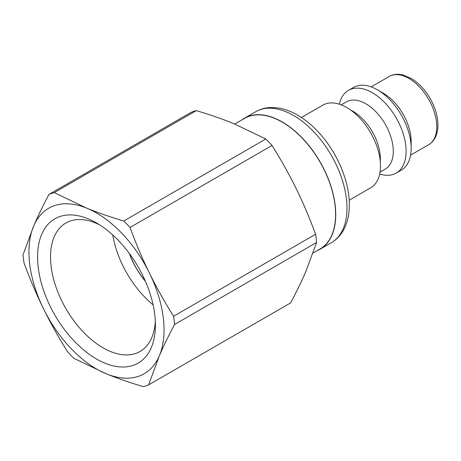 <?xml version="1.0" encoding="UTF-8"?>
<svg xmlns="http://www.w3.org/2000/svg" width="461" height="461" viewBox="0 0 461 461"><rect width="100%" height="100%" fill="white"/><g stroke="black" fill="none" stroke-linecap="round" stroke-linejoin="round"><path stroke-width="0.69" d="M145.301 281.049A55.729 32.172 60 0 1 133.206 262.303A55.729 32.172 60 0 1 129.495 253.671M196.3 110.623A107.672 62.166 60 0 0 191.033 112.392L48.987 194.398C42.856 205.969 37.767 216.48 33.716 225.925A95.531 55.153 60 0 1 86.708 208.147L54.26 192.629L196.3 110.623C210.135 114.749 222.484 119.036 233.352 123.485L265.801 138.997L123.761 221.009C109.925 216.883 97.576 212.596 86.708 208.147A95.531 55.153 60 0 1 149.485 273.194C142.656 259.307 136.162 244.065 130.008 227.475L272.048 145.469C281.296 160.272 289.324 174.627 296.129 188.532C302.963 202.419 309.458 217.661 315.612 234.246L173.567 316.252C164.318 301.454 156.291 287.099 149.485 273.194A95.531 55.153 60 0 1 159.27 356.025A95.531 55.153 60 0 1 106.284 373.802A95.531 55.153 60 0 1 43.507 308.755C50.312 322.66 58.34 337.014 67.588 351.818A107.672 62.166 60 0 0 73.829 358.289L106.284 373.802C117.146 378.25 129.495 382.538 143.331 386.664A107.672 62.166 60 0 0 148.603 384.895L159.27 356.025C163.321 346.574 168.409 336.063 174.54 324.492L316.586 242.486L305.914 271.362C301.869 280.807 296.78 291.317 290.643 302.889L148.603 384.895M33.716 225.925L23.05 254.8A107.672 62.166 60 0 0 24.024 263.041C30.178 279.625 36.673 294.867 43.507 308.755A95.531 55.153 60 0 1 33.716 225.925M265.801 138.997A107.672 62.166 60 0 1 272.048 145.469M315.612 234.246A107.672 62.166 60 0 1 316.586 242.486M48.987 194.398A107.672 62.166 60 0 1 54.26 192.629M123.761 221.009A107.672 62.166 60 0 1 130.008 227.475M173.567 316.252A107.672 62.166 60 0 1 174.54 324.492M155.317 321.087A74.158 42.815 60 0 1 140.052 351.461A74.158 42.815 60 0 1 61.832 301.039A74.158 42.815 60 0 1 65.888 223.015A74.158 42.815 60 0 1 99.83 224.98M50.284 306.484A83.314 48.105 -120 0 0 115.838 366.397A83.314 48.105 -120 0 0 155.409 324.988A83.314 48.105 -120 0 0 96.499 222.945A83.314 48.105 -120 0 0 43.472 230.713A83.314 48.105 -120 0 0 50.284 306.484M153.121 304.888A74.158 42.815 60 0 1 122.908 265.778A74.158 42.815 60 0 1 112.761 234.977M234.747 124.055L244.549 118.402A75.431 43.547 60 0 1 319.974 161.949A75.431 43.547 60 0 1 319.974 249.049L313.088 253.026M145.417 281.308A55.729 32.172 60 0 1 133.137 262.349A55.729 32.172 60 0 1 129.328 253.441M317.237 250.634A75.627 43.662 -120 0 0 320.078 249.222A75.627 43.662 -120 0 0 335.741 214.601A75.627 43.662 -120 0 0 302.727 138.49A75.627 43.662 -120 0 0 244.445 118.229A75.627 43.662 -120 0 0 241.806 119.981M349.184 200.241L370.598 187.881A47.765 27.579 -120 0 0 380.492 166.012A47.765 27.579 -120 0 0 359.643 117.941A47.765 27.579 -120 0 0 322.833 105.143L301.419 117.509M379.68 174.033A47.765 27.579 -120 0 0 396.212 173.088L401.277 170.167A47.765 27.579 -120 0 0 411.172 148.298L411.172 141.475A39.404 22.75 -120 0 0 383.304 93.208L377.398 89.797A47.765 27.579 -120 0 0 353.512 87.434L348.447 90.356A47.765 27.579 -120 0 0 339.365 104.203M411.172 148.298A47.765 27.579 -120 0 0 377.398 89.797M396.212 173.088A47.765 27.579 -120 0 0 406.106 151.225A47.765 27.579 -120 0 0 385.252 103.155A47.765 27.579 -120 0 0 348.447 90.356M380.043 172.086L385.258 169.072A38.81 22.405 -120 0 0 393.296 151.306A38.81 22.405 -120 0 0 376.355 112.248A38.81 22.405 -120 0 0 346.453 101.852L341.232 104.86M380.262 161.31A38.81 22.405 -120 0 0 380.348 158.78A38.81 22.405 -120 0 0 350.671 110.064M331.332 242.722C336.184 239.881 340.091 235.94 343.059 230.886C347.266 223.545 349.357 214.866 349.329 204.851C349.478 182.291 338.132 154.666 321.023 135.05C313.659 126.539 305.735 119.831 297.253 114.933C291.012 111.355 284.771 109.044 278.536 108.018L271.898 107.494C266.009 107.522 260.615 108.934 255.705 111.729A75.627 43.662 60 0 1 313.987 131.99A75.627 43.662 60 0 1 346.995 208.101A75.627 43.662 60 0 1 331.332 242.722L320.078 249.222M428.621 144.725C434.665 141.095 437.777 134.543 437.95 125.064C437.829 116.23 435.172 107.275 429.975 98.199C424.944 89.665 418.842 83.153 411.667 78.675L402.799 74.901L399.243 74.336C395.555 74.06 392.213 74.768 389.217 76.468A39.404 22.75 60 0 1 419.585 87.031A39.404 22.75 60 0 1 436.786 126.689A39.404 22.75 60 0 1 428.621 144.725L410.595 155.132M255.705 111.729L244.445 118.229M389.217 76.468L371.191 86.881"/></g></svg>
